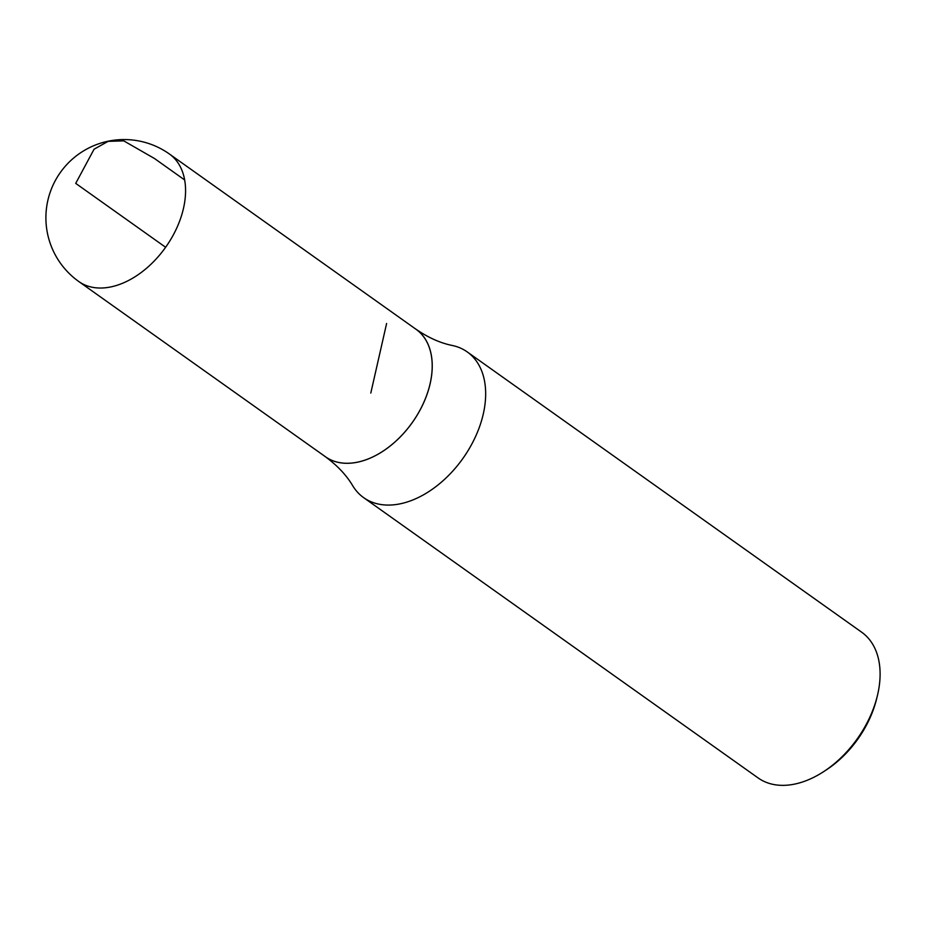 <?xml version="1.0" encoding="UTF-8"?>
<svg xmlns="http://www.w3.org/2000/svg" width="925" height="925" viewBox="0 0 925 925"><rect width="100%" height="100%" fill="white"/><g stroke="black" fill="none" stroke-linecap="round" stroke-linejoin="round"><path stroke-width="1.39" d="M169.437 154.024L416.088 329.335A78.186 50.887 125.4 0 1 412.272 422.54A78.186 50.887 125.4 0 1 325.519 456.8L78.822 281.547A78.22 50.91 -54.6 0 0 108.318 287.386A78.22 50.91 -54.6 0 0 176.675 228.198A78.22 50.91 -54.6 0 0 169.437 154.024A78.22 78.22 0 0 0 60.356 172.478A78.22 78.22 0 0 0 78.822 281.547M324.282 455.921A78.22 50.91 -54.6 0 0 325.496 456.823C337.417 465.587 346.493 475.23 352.714 485.741A89.39 58.171 -54.6 0 0 363.664 497.662L758.118 777.948A89.39 58.171 -54.6 0 0 823.863 771.496L826.511 769.762A83.678 54.448 -54.6 0 0 876.449 699.485L877.212 696.409A89.39 58.171 -54.6 0 0 861.672 632.203L467.229 351.916A89.39 58.171 -54.6 0 0 452.371 345.499C440.392 343.083 428.31 337.683 416.111 329.3A78.22 50.91 -54.6 0 0 414.851 328.456M823.863 771.496A89.39 58.171 -54.6 0 0 877.212 696.409M325.496 456.823A78.22 50.91 -54.6 0 0 412.296 422.552A78.22 50.91 -54.6 0 0 416.111 329.3M363.664 497.662A89.39 58.171 -54.6 0 0 462.87 458.488A89.39 58.171 -54.6 0 0 467.229 351.916M165.621 247.276L75.711 183.381L94.061 149.214L108.121 141.352L123.73 140.854L154.463 158.499L184.653 179.959M386.604 323.496L370.798 393.067"/></g></svg>
